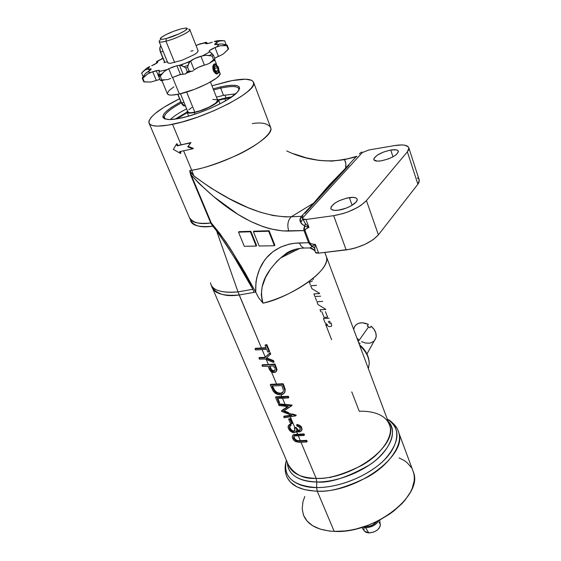 <?xml version="1.0" encoding="UTF-8"?>
<svg xmlns="http://www.w3.org/2000/svg" width="561" height="561" viewBox="0 0 561 561"><rect width="100%" height="100%" fill="white"/><g stroke="black" fill="none" stroke-linecap="round" stroke-linejoin="round"><path stroke-width="0.84" d="M351.761 391.894L359.243 411.248C369.678 410.876 385.659 413.127 389.776 425.785L388.885 423.415M325.682 324.398L331.586 339.671M329.153 318.241L323.402 318.494L324.994 322.624L327.393 324.623M325.787 309.469L320.022 309.756L320.836 311.867M315.317 297.582L316.495 300.64M319.679 293.557L313.894 293.908L314.903 296.51L320.682 296.173M311.593 281.475L309.363 282.183L310.324 284.658M296.545 249.007L296.909 249.954L296.545 249.007M239.196 294.974C223.32 296.264 214.204 293.585 211.841 286.944C217.03 294.322 226.146 297 239.196 294.974L261.503 348.143L238.004 291.881C226.91 293.094 212.072 292.05 210.466 282.765C211.932 290.191 221.111 293.228 238.004 291.881L239.196 294.974L254.056 292.386L239.196 294.974M255.472 348.304L266.026 347.708L255.472 348.304L255.045 348.83L255.521 349.959L266.692 349.3L267.849 352.07L269.224 351.887L266.433 345.19L265.051 345.38L266.216 348.157L255.045 348.83L255.472 348.304M265.297 357.189L262.183 349.762L265.297 357.189L270.185 352.659L270.725 353.963L266.075 358.416L273.067 361.123L273.607 362.413L265.122 359.054L273.607 362.413L274.027 361.88L273.607 362.413L273.067 361.123L273.488 360.59L274.027 361.88L273.488 360.59L273.067 361.123L266.075 358.416L270.725 353.963L270.185 352.659L265.297 357.189M259.406 359.152L258.93 358.03L259.357 357.504L265.072 357.399L264.645 357.925L270.185 352.659L269.764 353.185L270.304 354.489L269.764 353.185L264.645 357.925L258.93 358.03L259.406 359.152L265.122 359.054M262.632 365.253L262.401 364.706L268.41 364.615L266.3 359.566L268.41 364.615L274.897 363.977L276.91 369.306L275.921 366.431L275.507 366.964L276.489 369.839L276.91 369.306L276.377 371.116L275.199 372.35L272.983 372.546L269.897 370.351L267.983 366.291L262.45 366.354L267.983 366.291L270.725 371.34L272.38 372.385L274.434 372.567L276.005 371.768L276.524 370.379L274.483 364.51L261.98 365.239L262.45 366.354M284.623 392.56L285.269 389.685L284.168 386.22L283.761 386.767L284.168 386.22L283.13 383.738L282.723 384.278L283.13 383.738L270.69 384.327L270.276 384.867L282.723 384.278L284.862 390.232L284.686 392.209L283.607 393.766L280.325 394.888L277.737 394.537L275.178 393.226L273.151 391.087L270.276 384.867L273.579 391.676L277.169 394.334L280.325 394.888L282.912 394.243L284.413 392.805L284.89 390.477L282.723 384.278L270.276 384.867L270.69 384.327L276.678 384.306L271.489 371.943L276.678 384.306L283.13 383.738L285.177 389.194L284.841 392.223M281.931 396.83L281.089 394.818L281.931 396.83L288.361 396.304L288.817 397.391L288.361 396.304L275.956 396.802L281.931 396.83M277.835 398.499L279.56 402.574L277.835 398.499M285.261 404.762L282.604 398.436L285.261 404.762L292.078 405.21L283.466 411.227L295.808 415.68L296.208 415.126L295.878 415.834L284.182 417.77L295.878 415.834L283.466 411.227L291.678 405.757L292.008 405.056L278.957 403.906L285.261 404.762M286.426 407.538L285.97 406.452L286.426 407.538L287.863 406.578L281.727 410.47L286.426 407.538M284.336 416.655L284.125 416.15L289.749 415.463L289.399 414.628L289.749 415.463L291.075 415.224M289.778 426.22L289.876 429.144L291.096 430.666L292.8 431.612L294.406 431.353L294.841 430.701L294.413 428.064L295.689 428.022L297.898 430.68L299.798 430.652L300.289 429.228L299.855 427.987L300.303 429.558L299.798 430.652L298.466 430.89L296.923 429.929L295.689 428.022L294.413 428.064L294.805 427.51L290.402 417.012L294.805 427.51L296.075 427.468L298.284 430.119L300.184 430.098L298.284 430.119L296.075 427.468L294.805 427.51L294.413 428.064L294.911 429.894L294.588 431.171L293.368 431.69L291.629 431.072L290.205 429.684L289.322 427.566L289.504 426.5L290.661 425.799L290.212 424.74L290.605 424.186L291.054 425.245L289.42 426.669L289.616 428.604L290.009 428.043L292.022 430.518L294.336 431.051M294.798 430.799L293.186 431.058L291.482 430.112L290.009 428.043L289.764 426.262L289.364 426.816M290.282 424.249L289.413 424.572L290.282 424.249M289.287 424.649L288.599 425.427M294.911 435.939L304.076 435.504L303.634 434.452L293.101 435.21L292.316 436.304L292.547 438.211L293.578 440.006L295.444 441.549L299.139 442.341L295.444 441.549L293.761 440.21L292.442 437.917L292.344 436.178L293.487 434.649L297.653 434.291L296.271 431.36M292.807 435.42L293.123 434.936M316.145 478.358L301.019 442.327L316.145 478.358C351.838 479.711 397.882 445.785 389.776 425.785C393.626 436.788 380.54 455.104 361.621 465.476C342.049 475.02 326.888 479.311 316.145 478.358L316.762 481.99L316.145 478.358C300.857 477.902 291.552 473.295 288.235 464.557C294.42 474.606 303.725 479.206 316.145 478.358M290.317 418.716L292.239 423.282L290.317 418.716L289.925 419.27L288.677 419.277L290.598 423.836L291.839 423.836L289.925 419.27L291.839 423.836L292.239 423.282L291.839 423.836L290.598 423.836L288.677 419.277L289.076 418.723L290.317 418.716M289.308 419.277L289.076 418.723L289.308 419.277M299.139 442.341L306.769 441.963L306.327 440.918L296.376 440.995L293.915 438.751L295.906 440.778L296.846 441.149L297.232 440.588L295.416 439.607L294.202 437.98L293.817 438.534L293.564 437.173L294.09 436.178L293.634 436.774L293.817 438.534L294.027 436.227L294.693 438.828L296.993 440.511L300.352 440.729L298.319 435.89L300.352 440.729L306.713 440.35L307.148 441.402L306.713 440.35L299.139 440.736L298.754 441.297L306.327 440.918L306.713 440.35L306.327 440.918L306.769 441.963L307.148 441.402M296.159 431.486L296.517 430.939L297.653 434.291L304.02 433.891L304.462 434.943L303.866 435.006M301.846 430.147L302.077 428.969L301.846 430.147M301.72 427.524L301.559 430.469L300.682 431.598L297.807 431.718L296.292 430.75L295.773 432.047L293.915 432.748L290.647 431.416L288.431 428.499L288.235 425.911L290.212 424.74L288.564 425.462L288.038 426.767L288.613 428.892L289.932 430.757L292.26 432.37L293.915 432.748L295.598 432.208L296.292 430.75L298.641 431.956L300.682 431.598L301.643 430.147L301.72 427.524M301.467 427.061L301.033 426.465L301.467 427.061M300.577 426.002L299.862 425.462L300.577 426.002M298.803 424.922L299.167 425.077L298.803 424.922M298.073 424.684L296.979 424.467L298.073 424.684M292.33 413.934L296.208 415.126L292.33 413.934M276.931 369.531L276.671 370.849M276.51 371.116L276.91 369.306M266.608 357.932L273.488 360.59L266.608 357.932M266.861 344.664L269.645 351.354L266.861 344.664L265.479 344.854L266.861 344.664L266.433 345.19L266.861 344.664M293.957 153.854L306.362 157.858L319.055 160.411L331.902 161.105L344.531 159.597L345.639 162.374L345.955 165.474L345.632 168.181L329.398 184.857L313.529 203.194L291.285 216.756L285.36 216.897L273.13 215.529L260.542 212.289L247.983 207.626L229.281 198.664L211.097 188.152L195.221 177.038L191.511 173.454L189.702 170.593L191.189 174.969C219.295 205.284 255.535 231.279 288.775 231.076L304.02 230.613L308.627 242.738L299.357 242.927L300.991 245.837L302.793 247.471L303.992 248.039L307.056 247.99L303.971 248.032L302.779 247.464L300.984 245.83L299.357 242.927C271.279 243.993 254.463 265.051 255.739 292.26L258.789 298.017L263.081 303.157C287.877 298.403 332.421 270.339 326.306 256.433L325.471 254.322L326.306 256.433C330.927 268.992 297.954 294.167 263.081 303.157L258.789 298.017L255.578 291.874L254.056 292.386L252.836 289.273L238.004 291.881L216.574 230.809L212.724 226.146C198.79 227.535 191.364 225.473 190.431 219.961C193.573 226.006 200.999 228.068 212.724 226.146L210.74 222.976L190.656 175.025L189.702 170.593L191.729 170.256C201.757 168.959 216.911 163.917 237.205 155.117C257.022 145.944 272.576 133.294 270.746 127.768C268.116 123.469 261.973 122.074 252.31 123.588M284.147 410.799L288.543 412.594L284.147 410.799M322.687 301.39L316.909 301.706L318.017 304.567L325.703 309.244M388.135 421.409C397.889 429.887 390.975 450.806 369.65 464.852C347.119 477.572 329.489 483.28 316.762 481.99C297.856 481.121 288.059 474.627 287.358 462.516C287.807 477.663 304.918 482.123 316.762 481.99L316.628 487.544L316.762 481.99C336.348 482.194 361.635 472.607 377.097 459.115C392.763 444.193 396.445 431.619 388.135 421.409M286.398 460.279C282.786 476.829 292.87 485.924 316.628 487.544C302.498 487.979 280.935 480.833 286.398 460.279M297.491 441.248L298.003 440.701L297.512 441.248M286.383 475.595L287.442 478.035L290.514 482.236L296.874 486.829L304.371 489.599L314.728 491.085L317.245 491.17L316.628 487.544L317.245 491.17C300.387 490.531 290.1 485.342 286.383 475.595C284.848 471.282 284.75 466.584 286.075 461.493M303.284 514.591C307.197 524.773 317.505 530.376 334.209 531.386L317.245 491.17L334.209 531.386L329.167 531.008L320.093 529.086L312.638 525.706L307.07 521.05L303.557 515.342L302.19 508.82L302.947 501.765L304.77 496.506M368.388 368.71L369.243 363.633C369.019 357.084 365.856 351.102 359.755 345.674C365.723 350.891 368.886 356.873 369.243 363.633L368.388 368.71M349.377 197.591C354.012 196.988 356.607 197.577 357.175 199.358C358.234 202.64 347.063 209.127 338.423 210.186L334.23 210.354L331.544 209.519L330.906 208.769L331.137 206.743L335.015 203.026L339.37 200.635L346.943 198.047L353.556 197.388L356.312 198.159L357.006 198.889L357.203 199.807L356.074 202.086L350.997 205.908L346.116 208.152L338.423 210.186C333.879 210.747 331.334 210.158 330.794 208.419C332.175 203.699 338.367 200.095 349.377 197.591L352.112 205.263L349.377 197.591M390.729 150.025C395.337 149.324 397.903 149.773 398.415 151.372C397.118 155.306 391.431 158.454 381.34 160.825C376.796 161.491 374.285 161.035 373.794 159.471C375.071 155.551 380.716 152.403 390.729 150.025L392.988 156.835L390.729 150.025L396.269 149.857L397.433 150.229L398.429 151.554L396.424 154.563L393.016 156.814L388.535 158.854L381.34 160.825L377.329 161.126L373.991 159.955L374.033 158.279L377.42 155.067L383.675 151.982L390.729 150.025M310.962 248.095L314.419 250.381L310.128 247.955L312.253 246.125L314.679 248.271L315.324 252.219L318.683 253.165L346.165 249.904L333.662 215.669L346.165 249.904C360.442 247.492 371.186 242.471 378.402 234.856L366.445 200.593C359.005 207.977 348.072 212.998 333.662 215.669L305.969 219.491L303.767 219.505L302.674 218.853L305.317 223.537L308.95 227.387L305.969 219.491L302.674 218.853L300.829 222.843L302.674 218.853L302.547 216.869L302.47 218.124L362.35 152.529L361.768 152.115L362.35 152.529L368.956 149.955L362.35 152.529L302.47 218.124L305.317 223.537L304.02 230.613L303.796 228.46L304.672 226.132L301.636 223.797L299.883 220.725L300.219 218.397L301.474 216.336L291.285 216.756L313.529 203.194L301.474 216.336L291.285 216.756C287.814 220.361 286.98 225.136 288.775 231.076C286.98 225.136 287.814 220.361 291.285 216.756C259.603 217.871 223.334 197.949 193.868 175.859L191.729 170.256L193.868 175.859L189.702 170.593L191.729 170.256L183.657 150.923L191.729 170.256C225.368 164.92 275.142 137.655 270.746 127.768L270.304 126.597M238.004 291.881L252.836 289.273L235.781 259.89L226.616 245.199L216.574 230.809L238.004 291.881M310.296 248.193L311.432 246.623L315.415 244.519L314.679 248.271L309.924 244.603L308.627 242.738L312.253 246.125L315.415 244.519C311.944 244.203 310.002 243.586 309.581 242.661L308.627 242.738L304.02 230.613L304.974 230.536L282.597 230.922L269.946 228.755L263.474 226.805L250.627 221.434L238.004 214.4L213.678 196.595L199.246 183.671L191.189 174.969L211.273 222.934L210.74 222.976L190.656 175.025L191.189 174.969L211.273 222.934L210.74 222.976C200.053 224.617 192.949 222.85 189.429 217.668C190.978 222.415 198.082 224.183 210.74 222.976L212.724 226.146L213.152 225.606L212.724 226.146L216.574 230.809C230.122 250.066 242.205 269.553 252.836 289.273L254.056 292.386L255.578 291.874L255.739 292.26L255.928 282.211L256.784 277.555L259.638 268.985L263.901 261.3L266.545 257.829L272.821 251.812L280.465 247.142L289.315 244.126L294.181 243.285L309.581 242.661L304.974 230.536C304.679 229.582 306.004 228.537 308.95 227.387L304.672 226.132L300.829 222.843L300.219 218.397L301.474 216.336L302.947 215.873L301.474 216.336L313.529 203.194L314.462 202.956M172.543 124.311C157.971 127.137 150.089 126.611 148.896 122.74C149.1 116.786 159.331 108.785 179.569 98.736L164.057 107.193L155.138 113.504L151.218 117.291L149.135 120.559L148.826 121.954L149.731 124.198L152.662 125.615L157.564 126.127L168.23 125.117L182.059 122.018L197.767 117.081L213.832 110.769L228.678 103.715L240.879 96.611L246.987 92.179L251.216 88.203L253.425 84.83L253.586 82.179L251.749 80.342L245.529 79.185L231.854 80.637L211.967 85.819L227.689 81.506C243.544 78.063 252.219 78.463 253.726 82.705C257.611 91.177 206.42 117.845 172.543 124.311L181.119 144.843L172.543 124.311M177.746 145.446L181.119 144.843L177.746 145.446L177.003 143.665L177.746 145.446L177.227 145.867L176.477 144.086L173.384 149.408L180.383 153.405L179.646 151.631L192.879 148.798L187.753 146.884L190.474 142.985L177.746 145.446M180.298 151.533L180.908 152.978L180.383 153.405L173.384 149.408L176.477 144.086L177.003 143.665L176.477 144.086L177.227 145.867L190.992 142.557L181.119 144.843L190.992 142.557L187.753 146.884L190.992 142.557L187.753 146.884L192.879 148.798L193.391 148.37L188.272 146.456L193.391 148.37L192.879 148.798L179.646 151.631L180.383 153.405L180.908 152.978L180.298 151.533M238.93 90.265C239.47 86.17 233.39 85.461 220.676 88.133L220.789 86.864C238.376 83.407 243.418 85.672 235.929 93.652C227.079 102.011 198.945 114.5 180.439 118.182C175.334 119.241 171.245 119.689 168.167 119.528C158.574 117.782 162.802 111.87 180.831 101.807L171.322 107.446L165.705 111.919L163.567 114.5L162.851 116.632L163.041 117.508L164.534 118.813L169.471 119.563L177.297 118.778L187.346 116.499L198.713 112.915L210.326 108.364L221.083 103.266L229.982 98.112L237.633 91.969L239.624 88.428L239.098 86.745L237.135 85.665L231.728 85.237L226.714 85.749L220.789 86.864L220.676 88.133C231.868 85.742 237.983 86.05 239.028 89.052L238.93 90.265M235.704 93.848L223.509 95.363L220.676 88.133L223.509 95.363L216.441 97.144M274.539 368.1L273.579 365.807L269.273 366.214L273.579 365.807L274.539 368.1M269.89 366.172L271.587 369.748L274.098 370.947L271.805 369.994L270.577 367.869L270.157 368.402L271.398 370.541L272.485 371.291L273.684 371.48L274.098 370.947L273.684 371.48L274.21 371.361L275.009 370.548L274.932 369.173L274.981 370.618L274.098 370.947L274.624 370.828M274.981 370.618L273.684 371.48L271.826 370.919L269.273 366.214M275.921 366.431L274.897 363.977L274.483 364.51L275.507 366.964L275.921 366.431M286.727 150.951C305.549 159.871 324.819 162.753 344.531 159.597L346.074 158.924M186.645 108.841C179.239 112.649 173.784 116.218 170.285 119.549M165.432 119.128L164.219 117.621C164.1 114.065 169.787 109.171 181.287 102.922C167.283 110.629 161.996 116.029 165.432 119.128M213.594 89.935L220.676 88.133L213.594 89.935M213.159 88.827L220.789 86.864L213.159 88.827M211.273 222.934L225.81 241.742L233.229 253.544L246.875 277.323L252.836 289.273C245.087 273.305 236.083 257.464 225.81 241.742L241.525 266.777L255.578 291.874L245.22 273.053L229.919 247.969L219.779 233.467L211.273 222.934M299.777 248.411L280.591 257.976L276.903 261.356L270.584 268.908L265.577 277.386L262.148 286.832L261.272 294.658L262.099 300.275L263.081 303.157C257.352 283.705 269.07 269.112 280.332 258.186L287.281 253.277L295.17 249.603M315.023 251.433C315.226 250.451 310.724 247.191 310.135 247.941L303.992 248.039C297.4 248.362 291.734 249.954 286.973 252.822L280.591 257.976L288.726 252.464M315.198 251.889L314.623 248.782L315.415 244.519L318.683 253.165L315.415 244.519L311.341 243.818L309.581 242.661L304.974 230.536L305.738 229.035L308.95 227.387L304.672 226.132L305.317 223.537L308.95 227.387L305.969 219.491L333.662 215.669L343.101 213.552L347.981 211.897L357.077 207.71L360.919 205.354L366.445 200.593L378.402 234.856L417.882 184.218L407.363 151.835L366.445 200.593L407.363 151.835L417.882 184.218L419.319 180.235L408.899 148.055L407.363 151.835L408.583 149.955L408.927 148.3L408.394 146.926L404.832 145.222L401.964 144.941L394.6 145.572C403.17 144.24 407.931 145.068 408.899 148.055M368.956 149.955L394.6 145.572L368.956 149.955M356.733 156.288L356.018 156.849L356.733 156.288M356.593 156.379L344.531 159.597L356.018 156.849L345.632 168.181L345.864 163.574L344.531 159.597L356.908 156.603M302.484 217.338L300.219 218.397L302.484 217.338M304.974 213.32L316.993 200.193L304.974 213.32M313.529 203.194L345.632 168.181L346.509 167.942M349.012 165.229L316.993 200.193L349.012 165.229M345.632 168.181L356.018 156.849M361.214 152.22L359.37 153.917L361.214 152.22M417.377 177.872L418.787 179.022M419.081 179.506L419.053 182.255L417.882 184.218L378.402 234.856L373.023 239.75L364.966 244.358L355.506 247.934L350.723 249.147L318.683 253.165L316.285 253.06L315.303 252.12M244.287 246.3L256.16 246.076L250.395 231.784L238.509 232.149L244.287 246.3L238.509 232.149L250.395 231.784L256.16 246.076L244.287 246.3M256.622 245.585L256.16 246.076L256.622 245.585L250.865 231.3L250.395 231.784L250.865 231.3L238.979 231.665L238.509 232.149L238.979 231.665L250.865 231.3L256.622 245.585M259.168 246.02L274.42 245.739L268.677 231.23L253.404 231.693L259.168 246.02L253.404 231.693L268.677 231.23L274.42 245.739L259.168 246.02M274.869 245.241L274.42 245.739L274.869 245.241L269.14 230.739L268.677 231.23L269.14 230.739L253.874 231.209L253.404 231.693L253.874 231.209L269.14 230.739L274.869 245.241M399.088 457.888L404.151 460.476L407.048 462.601L411.465 467.706M412.524 469.683L413.899 473.835L414.32 477.208L414.193 480.763L412.265 488.238L410.477 492.095L405.287 499.837L401.942 503.645L393.892 510.924L389.264 514.311L379.061 520.398L367.953 525.334L356.438 528.904L350.688 530.117L345.022 530.944L334.209 531.386C373.437 534.086 423.015 495.952 413.562 472.481L412.524 469.683M398.008 430.525L398.773 432.678C407.861 455.097 356.866 492.965 317.245 491.17C329.174 492.32 345.976 487.607 367.658 477.032C388.619 465.511 403.064 445.041 398.773 432.678L398.008 430.525M387.286 419.144C401.087 425.364 401.248 447.594 377.876 465.658C354.889 483.203 329.139 487.93 316.628 487.544C339.153 487.888 368.612 475.819 384.446 459.817C400.119 442.082 401.066 428.527 387.286 419.144M301.439 434.649L300.794 435.238M266.216 348.157L265.051 345.38L265.479 344.854L265.051 345.38L266.433 345.19L269.224 351.887L269.645 351.354L267.849 352.07L266.692 349.3L255.521 349.959L255.045 348.83L266.216 348.157M265.072 357.399L259.357 357.504L258.93 358.03L264.645 357.925L265.072 357.399M283.389 390.225L282.183 386.41L283.389 390.225M283.017 392.181L279.869 393.794L282.534 392.812L283.396 390.968L282.274 393.037L279.869 393.794L280.276 393.247L277.26 392.588L274.701 390.365L274.294 390.905L276.868 393.135L279.869 393.794L276.868 393.135L275.451 392.174L274.294 390.905L274.701 390.365L272.934 386.873L272.52 387.406L274.294 390.905L272.52 387.406L272.934 386.873L274.827 390.533L277.26 392.588L280.465 393.24L283.017 392.181M272.576 386.017L272.934 386.873L272.576 386.017M271.931 386.003L272.52 387.406L271.931 386.003L281.825 385.547L282.183 386.41M277.197 398.478L288.417 397.938L287.961 396.844L275.549 397.342L277.968 403.064L279.154 403.121L277.197 398.478L279.154 403.121L279.56 402.574L279.154 403.121L277.968 403.064L275.549 397.342L281.524 397.37L287.961 396.844L288.361 396.304L287.961 396.844L288.417 397.938L288.817 397.391L288.417 397.938L277.197 398.478M275.956 396.802L275.549 397.342L275.956 396.802M291.965 415.533L281.433 411.262L291.965 415.533L283.726 416.704L284.182 417.77M281.727 410.47L288.249 406.599L279.013 405.54L278.551 404.453L278.957 403.906L278.551 404.453L284.855 405.308L291.615 405.603L278.551 404.453L279.013 405.54L288.249 406.599L281.433 411.262M296.979 424.467L296.587 425.021L299.476 426.023L301.404 428.246L299.476 426.023L296.587 425.021L296.979 424.467M299.855 427.987L298.873 426.9L297.035 426.087L296.587 425.021L297.035 426.087L298.873 426.9L299.855 427.987M293.368 431.69L293.761 431.136L293.368 431.69M295.689 428.022L296.075 427.468L295.689 428.022M299.02 430.939L299.413 430.378L299.02 430.939M294.027 436.227L293.634 436.788M297.653 434.291L296.376 434.305L295.991 434.859L303.634 434.452L304.02 433.891L297.653 434.291M313.403 278.922L313.234 279.518M312.428 280.809L312.056 281.152M316.537 285.367L310.745 285.745L311.867 288.642L319.595 293.333M321.895 311.783L324.048 317.365L327.596 317.203L325.443 311.614M330.352 323.69L328.178 321.797M328.998 321.102L330.38 322.112M331.116 322.975L331.754 325.759M331.418 326.32L329.097 326.698L325.752 324.461M231.924 96.801L226.006 97.866L224.905 95.075L226.006 97.866L218.453 99.76L231.924 96.801M224.856 98.785L230.501 97.768L224.856 98.785L225.634 100.77L224.856 98.785L218.664 100.307L224.856 98.785M176.82 118.855L187.234 112.656L176.82 118.855M186.995 112.116L175.109 119.114L186.995 112.116M160.18 40.027C157.767 42.292 159.703 42.685 165.979 41.198L166.252 38.52C160.755 39.831 159.058 39.501 161.161 37.531C165.797 34.284 172.395 31.409 180.951 28.899L185.986 28.05C191.806 27.903 176.778 35.925 166.252 38.52L165.979 41.198C161.645 42.278 159.352 42.391 159.1 41.528M187.809 111.639L189.092 112.614L190.544 112.726L194.828 112.172L186.645 92.046L194.828 112.172L200.347 110.657L209.064 107.13L215.578 103.224L217.696 100.314C218.734 102.838 204.428 110.293 194.828 112.172C190.53 113.027 188.194 112.88 187.823 111.723L180.467 93.75M174.653 62.53L165.979 41.198L174.653 62.53M218.538 99.998L217.198 99.045L218.531 99.97L217.64 101.857L214.442 104.395L209.421 107.193L203.348 109.816L194.372 112.523C189.842 113.434 187.381 113.273 186.981 112.046L187.416 110.741L186.967 111.955L188.321 112.992L194.372 112.523L195.046 114.171L194.372 112.523C204.52 110.538 219.639 102.663 218.538 99.998L220.038 103.806M217.261 99.718L212.822 99.472M191.89 107.424L188.805 109.809M198.201 50.981L189.828 29.789C190.607 31.64 175.677 38.807 165.979 41.198C178.033 38.246 195.193 29.046 188.503 29.207M166.252 38.52L162.494 39.27L160.222 38.779L161.238 37.468L166.147 34.53L173.524 31.325L180.951 28.899L185.993 28.05L187.129 28.541L185.025 30.701L179.022 33.891L166.252 38.52M184.737 105.966L181.484 102.887L183.987 102.34L181.484 102.887L177.963 94.304L181.484 102.887L184.429 105.938L185.418 105.847M164.864 62.369L160.607 52.005L163.125 51.374L160.607 52.005C159.675 49.396 159.752 47.334 160.853 45.813C159.752 47.334 159.675 49.396 160.607 52.005L164.864 62.369M182.171 104.241L181.722 103.561M160.481 51.928L159.92 48.407M198.005 44.621L206.139 42.257L207.78 43.527L206.139 42.257L205.578 43.625L205.628 42.706L198.005 44.621L200.796 43.597L196.077 45.588L198.005 44.621M162.038 80.903L167.311 93.624C167.886 95.468 171.911 95.594 179.38 94.003L172.599 77.453L179.38 94.003L171.883 95.111L169.373 94.984L167.43 93.96M159.871 79.374L156.33 80.454L152.704 71.752L156.253 70.658L159.871 79.374L156.253 70.658L159.569 70.651L158.686 74.676L160.285 74.304L159.499 76.359L160.25 76.177L161.933 73.905L160.285 74.304L161.933 73.905L164.282 71.429L167.024 69.613L159.17 71.499L159.513 70.518L158.447 70.3L150.748 72.467L147.627 71.857L145.369 73.582L142.206 78.14L143.749 81.801L144.331 81.927L142.782 78.26L142.206 78.14L142.782 78.26L144.794 76.212L143.518 75.952L144.794 76.212L147.557 74.01L150.748 72.467L147.557 74.01L142.782 78.26L144.331 81.927L150.923 82.039L156.33 80.454L152.704 71.752L150.748 72.467L147.627 71.857L149.023 71.037L145.369 73.582L142.206 78.14L143.749 81.801L150.923 82.039L159.871 79.374M180.474 74.529L172.339 77.579L168.721 68.751L176.883 65.686L180.474 74.529L176.883 65.686L179.471 65.3L183.061 74.171L185.474 73.919L179.534 74.767L172.339 77.579L168.721 68.751L164.282 71.429L160.25 76.177L158.763 76.527L160.313 80.265L162.136 80.882L161.196 80.721L164.443 79.964L161.196 80.721L160.313 80.265L161.799 79.914L160.313 80.265L158.763 76.527L159.499 76.359L160.285 74.304L158.686 74.676L158.763 76.527L159.17 71.499L167.024 69.613L172.816 66.962L178.356 65.392L179.471 65.3L183.061 74.171L180.474 74.529M156.393 63.379L156.624 61.465L162.999 58.351L157.227 61.486L157.858 61.899C157.662 62.776 155.614 64.045 151.722 65.721L157.325 62.692L157.858 61.906L156.624 61.465L156.393 63.379M162.921 58.162L161.533 58.835L162.921 58.162M157.83 62.082L157.669 61.689L157.83 62.082M142.999 71.584L146.73 68.162L149.829 66.5L146.73 68.162L142.999 71.584L144.934 70.083L147.255 69.248L149.829 66.5L147.255 69.248L144.934 70.083L141.638 73.07L142.999 71.584M143.125 76.605L141.638 73.07L143.125 76.605M149.471 70.77L148.714 68.947L147.255 69.248L151.218 69.073L149.023 71.037L150.692 69.887L151.021 68.849L148.714 68.947L149.471 70.77M226.076 44.459L224.688 40.841L226.076 44.459M224.007 40.771L224.688 40.841L224.007 40.771M221.139 40.532L217.619 40.651L214.239 41.507L217.808 41.872L220.143 40.897L222.626 40.68L221.139 40.532L224.688 40.841L220.143 40.897L217.808 41.872L216.511 42.636L217.24 44.515L216.511 42.636L217.808 41.872L214.239 41.507L217.619 40.651L221.139 40.532M205.003 42.846L201.953 43.562M205.354 43.379L205.361 43.386C205.831 44.038 208.159 43.646 212.331 42.201L208.18 43.442L205.389 43.47M217.479 44.466L214.625 44.375L216.511 42.636L214.674 44.144L215.515 44.726L219.021 44.137L216.96 46.759L220.382 45.743L223.909 45.497L224.744 44.417L221.791 43.912L219.021 44.137L221.791 43.912L227.17 45.146L226.798 45.644L228.215 49.347L223.502 53.835L220.361 55.532L223.502 53.835L228.586 48.849L228.215 49.347L226.798 45.644L227.17 45.146L228.586 48.849L227.17 45.146L224.744 44.417L223.909 45.497L226.798 45.644L220.382 45.743L215.038 47.552L218.439 56.324L220.361 55.532L214.597 58.211L218.439 56.324L215.038 47.552L216.96 46.759L219.021 44.137L217.479 44.466M209.344 51.612L209.064 51.332C209.253 50.441 211.245 49.186 215.038 47.552L209.491 50.609L209.078 51.395L209.898 51.808L202.724 55.749L205.964 55.244L209.33 55.497L212.289 53.863L209.898 51.808L213.453 55.287L212.107 56.037L213.58 59.796L209.183 63.449L206.224 64.627L209.183 63.449L214.66 59.95L211.714 61.598L214.919 59.052L213.58 59.796L212.107 56.037L213.453 55.287L214.919 59.052L213.453 55.287L212.289 53.863L209.33 55.497L212.107 56.037L205.964 55.244L200.922 56.247L204.421 65.118L206.224 64.627L204.421 65.118C199.807 66.493 196.385 68.077 194.148 69.859L190.6 60.981C192.858 59.228 196.294 57.65 200.922 56.247L204.421 65.118L198.384 67.334L194.148 69.859L190.6 60.981L180.404 65.321L184.12 66.801L188.047 65.272L189.884 61.64L188.798 63.113L187.598 67.306L185.803 68.007L187.325 71.78L185.474 73.919L186.589 72.916L190.502 71.387L186.589 72.916L187.325 71.78L189.12 71.086L187.325 71.78L185.803 68.007L187.598 67.306L189.12 71.086L187.598 67.306L188.047 65.272L184.12 66.801L185.803 68.007L182.157 65.7L179.471 65.3L189.884 61.64L194.863 58.477L202.724 55.749L209.898 51.808L209.344 51.612M211.63 61.675L212.416 61.212L211.63 61.675M214.162 60.665L214.919 59.052L214.162 60.665M193.44 70.532L192.1 71.338L189.12 71.086L192.1 71.338L193.44 70.532M170.656 78.449L167.648 79.592L161.799 79.914L160.25 76.177L161.799 79.914L167.648 79.592L170.656 78.449M163.931 62.601L167.374 61.752M190.908 51.156L193.04 50.672M198.11 50.749L197.121 52.629L194.267 54.634L182.115 60.223L170.6 63.267L168.279 63.155L167.774 62.257M167.29 93.414L169.226 90.363L173.903 86.871M218.699 72.236L219.8 72.874M220.066 73.372L219.33 75.433L216.343 78.224L207.072 83.806L194.464 89.346L179.38 94.003C196.273 90.461 221.805 77.474 220.087 73.47L219.905 73.007M213.39 70.756L214.26 70.328C213.622 64.213 214.975 63.204 218.32 67.299L218.334 67.075C214.267 62.089 212.619 63.316 213.39 70.756C212.212 66.429 212.85 64.108 215.319 63.779L218.334 67.075C219.505 71.387 218.86 73.701 216.392 74.031L213.39 70.756C216.153 75.195 218.012 75.048 218.965 70.328L218.334 67.075L218.839 69.978C218.054 73.863 216.525 73.975 214.26 70.328L213.39 70.756M217.949 70.686L215.985 71.142L217.949 70.686L216.525 71.752L217.949 70.686L217.717 67.748L217.949 70.686M214.751 68.442L217.717 67.748L216.062 65.868L217.717 67.748L214.751 68.442M214.863 69.873L216.525 71.752L214.863 69.873L214.632 66.927L216.062 65.868L214.632 66.927L214.863 69.873M214.26 70.328L216.455 72.951L217.843 72.769L218.706 71.261L218.32 67.299L216.132 64.669L214.744 64.838L213.867 66.345L214.26 70.328M331.369 476.836L330.233 477.656M375.106 339.77L376.193 336.607L375.828 332.982L374.054 329.349L371.094 326.186L369.951 327.82L368.619 326.846L358.22 341.579L368.619 326.846L369.951 327.82L371.094 326.186C375.141 329.728 376.775 333.564 375.996 337.687L366.964 353.97M374.229 340.885L375.996 337.687M354.264 327.154C357.069 322.498 361.768 321.579 368.353 324.391L367.308 326.074L368.353 324.391L362.301 322.743L358.584 323.29L355.695 325.078M354.678 326.376L353.661 329.426M356.908 338.08L358.668 339.77M360.155 343.514L358.752 342.694M367.203 326.018L368.619 326.846L367.203 326.018M361.466 341.621L365.442 343.037L369.362 343.192L371.144 342.785L374.061 341.046M365.597 527.691L362.687 527.151L367.455 527.613L373.219 525.825L376.466 523.602L378.871 520.496C376.129 524.977 371.705 527.375 365.597 527.691L368.815 532.943L365.597 527.691M361.782 527.431L364.447 531.106L368.815 532.943C375.337 532.333 379.194 529.689 380.365 525.026L380.225 524.03L380.204 526.134L378.948 528.434L376.634 530.524L373.619 532.094L368.815 532.943L366.144 532.389L364.398 531.036M366.228 526.562L365.926 526.071L366.228 526.562C370.653 526.421 374.166 524.745 376.775 521.541L372.623 524.998L369.418 526.204L364.916 526.421L366.228 526.562M363.942 530.103L363.998 527.943M378.984 522.312L380.211 523.988M211.167 285.114L288.235 464.557M324.819 252.436L388.941 423.562M368.275 368.409L369.243 363.633C369.047 356.242 365.758 349.917 359.37 344.657M189.429 217.668L149.296 123.679M276.79 370.583L276.377 371.116M310.801 158.945C322.351 161.463 333.697 161.547 344.84 159.191M164.499 118.301L164.219 117.621M253.726 82.705L270.746 127.768M373.921 159.829L373.794 159.471M330.955 208.867L330.794 208.419M387.272 419.116C393.654 422.896 397.49 427.412 398.773 432.678L413.562 472.481M285.093 391.662L284.686 392.209M296.481 430.904L296.194 431.318M301.944 429.908L301.559 430.469M159.184 41.731L167.823 62.846M187.101 112.347L188.657 116.134M210.459 81.997L217.696 100.314M177.767 94.346L181.273 102.88C182.606 105.145 183.657 106.162 184.429 105.938L185.368 105.734M164.668 62.418L160.397 52.012C159.45 49.354 159.597 47.285 160.846 45.792M190.908 71.45L186.35 73.232M214.73 59.725L216.553 64.403M218.965 70.588L220.087 73.47M218.965 70.328L218.839 69.978M379.671 520.075L380.365 525.026"/></g></svg>
